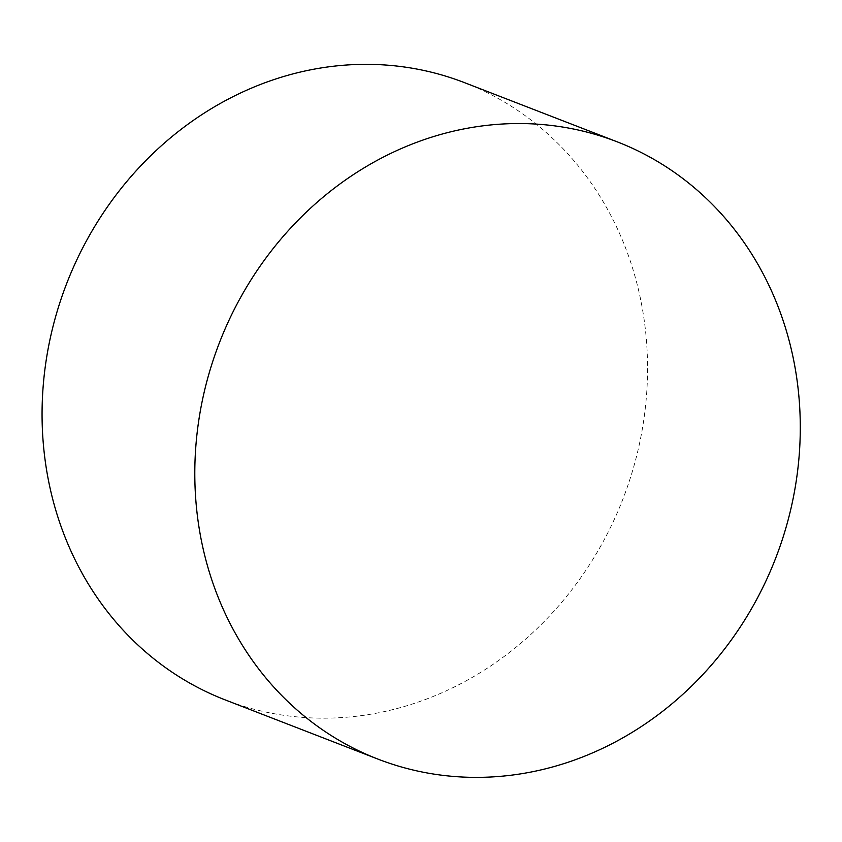 <?xml version="1.0" encoding="UTF-8"?>
<svg xmlns="http://www.w3.org/2000/svg" width="842" height="842" viewBox="0 0 842 842"><rect width="100%" height="100%" fill="white"/><g stroke="black" fill="none" stroke-linecap="round" stroke-linejoin="round"><path stroke-width="0.63" stroke-dasharray="4.21 3.16" d="M464.437 82.621A331.001 298.257 -68.8 0 1 645.761 403.823A331.001 298.257 -68.8 0 1 401.666 707.259A331.001 298.257 -68.8 0 1 225.182 699.891"/><path stroke-width="1.26" d="M377.921 759.095L225.182 699.891A331.001 298.257 -68.8 0 1 66.707 283.47A331.001 298.257 -68.8 0 1 464.437 82.621L617.175 141.824A331.001 298.257 -68.8 0 1 798.5 463.016A331.001 298.257 -68.8 0 1 554.404 766.462A331.001 298.257 -68.8 0 1 377.921 759.095A331.001 298.257 -68.8 0 1 219.446 342.662A331.001 298.257 -68.8 0 1 617.175 141.824"/></g></svg>
